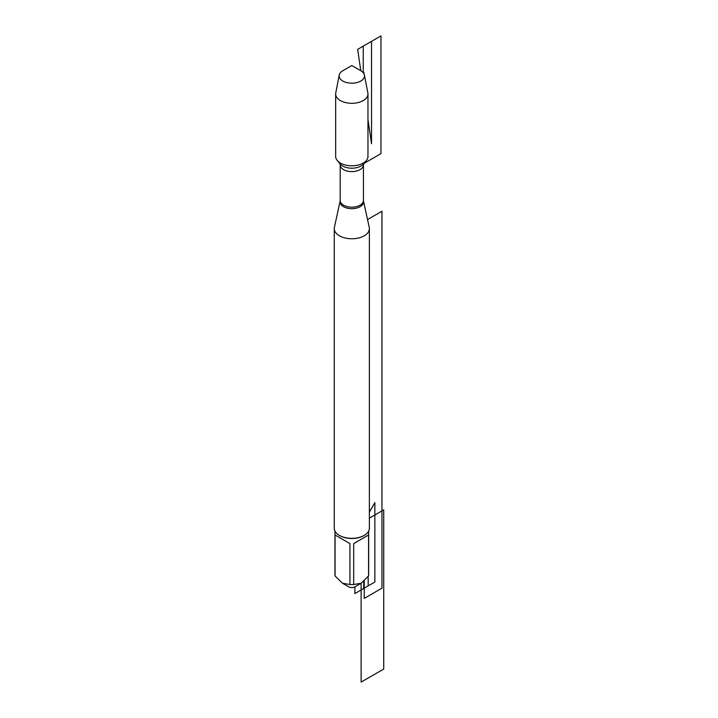 <?xml version="1.0" encoding="UTF-8"?>
<svg xmlns="http://www.w3.org/2000/svg" width="718" height="718" viewBox="0 0 718 718"><rect width="100%" height="100%" fill="white"/><g stroke="black" fill="none" stroke-linecap="round" stroke-linejoin="round"><path stroke-width="1.08" d="M369.231 227.364A17.555 10.133 180 0 1 369.375 228.629A17.555 10.133 180 0 1 351.82 238.762A17.555 10.133 180 0 1 334.265 228.629A17.555 10.133 180 0 1 334.4 227.364L340.135 201.04A11.775 6.803 180 0 0 343.491 206.694A11.775 6.803 180 0 0 356.999 207.996A11.775 6.803 180 0 0 363.505 201.04L369.231 227.364M339.219 75.067L335.764 92.954A16.146 9.325 0 0 0 335.665 93.986L335.665 156.47A16.146 9.325 0 0 0 337.2 160.437A16.146 9.325 0 0 0 340.395 163.067A16.146 9.325 0 0 0 366.44 160.437A16.146 9.325 0 0 0 367.966 156.47L367.966 93.986A16.146 9.325 0 0 0 367.867 92.954L364.412 75.067A12.673 7.315 180 0 1 357.313 82.471A12.673 7.315 180 0 1 342.854 81.053A12.673 7.315 180 0 1 339.219 75.067A12.673 7.315 180 0 1 342.854 70.705L351.82 65.526L360.777 70.705A12.673 7.315 180 0 1 364.412 75.067M334.265 228.629L334.265 528.215A17.555 10.133 0 0 0 339.408 535.386L339.408 535.386A17.555 10.133 0 0 0 364.232 535.386A17.555 10.133 0 0 0 369.375 528.215L369.375 228.629M368.163 576.455L368.163 585.897L354.871 593.571L354.871 586.857A4.317 2.486 180 0 1 351.335 587.575A4.317 2.486 180 0 1 348.769 586.857L342.504 583.24L335.073 575.935A16.855 9.729 180 0 1 334.965 574.858L334.965 531.051M368.567 534.991L353.687 543.58L368.567 534.991L368.567 575.935L361.127 583.24L353.687 584.524A16.855 9.729 180 0 1 349.944 584.524L342.504 583.24M353.687 543.58L353.687 584.524M349.944 543.58L335.073 534.991L349.944 543.58L349.944 584.524M335.073 534.991L335.073 575.935M368.666 531.051L368.666 574.858A16.855 9.729 180 0 1 368.567 575.935M363.981 535.529A16.855 9.729 180 0 1 363.73 535.664A16.855 9.729 180 0 1 339.901 535.664A16.855 9.729 180 0 1 339.659 535.529M335.665 93.986A16.146 9.325 0 0 0 351.82 103.311A16.146 9.325 0 0 0 367.966 93.986M363.945 72.527L363.371 72.868L363.945 72.527L363.945 73.757M369.375 512.14L374.868 502.618L374.868 582.029L363.73 588.455L363.73 581.32M369.375 518.145L383.735 509.852L383.735 669.05L361.127 682.1L361.127 583.24L354.871 586.857M364.232 580.862L364.232 598.408L381.967 588.168L381.967 211.227L367.535 219.555M363.236 72.697L363.236 46.14L380.971 35.9L380.971 153.634L363.999 163.435M357.645 49.371L360.777 70.705L357.645 49.371L371.529 41.348L371.529 143.726L367.966 119.538L371.529 143.726M340.188 164.889L340.188 200.466A11.623 6.713 0 0 0 343.599 205.204A11.623 6.713 0 0 0 356.263 206.667A11.623 6.713 0 0 0 363.443 200.466L363.443 164.889A11.623 6.713 180 0 1 356.263 171.09A11.623 6.713 180 0 1 343.599 169.636A11.623 6.713 180 0 1 340.188 164.889L339.955 163.821M337.2 160.437L340 163.875A13.059 7.539 0 0 0 342.585 166.002A13.059 7.539 0 0 0 363.64 163.875L366.44 160.437M363.443 164.889L363.685 163.821M363.505 201.04L363.443 200.466M340.188 200.466L340.135 201.04M363.73 535.664L364.232 535.386M339.901 535.664L339.408 535.386M351.82 65.526L360.777 70.705"/></g></svg>
